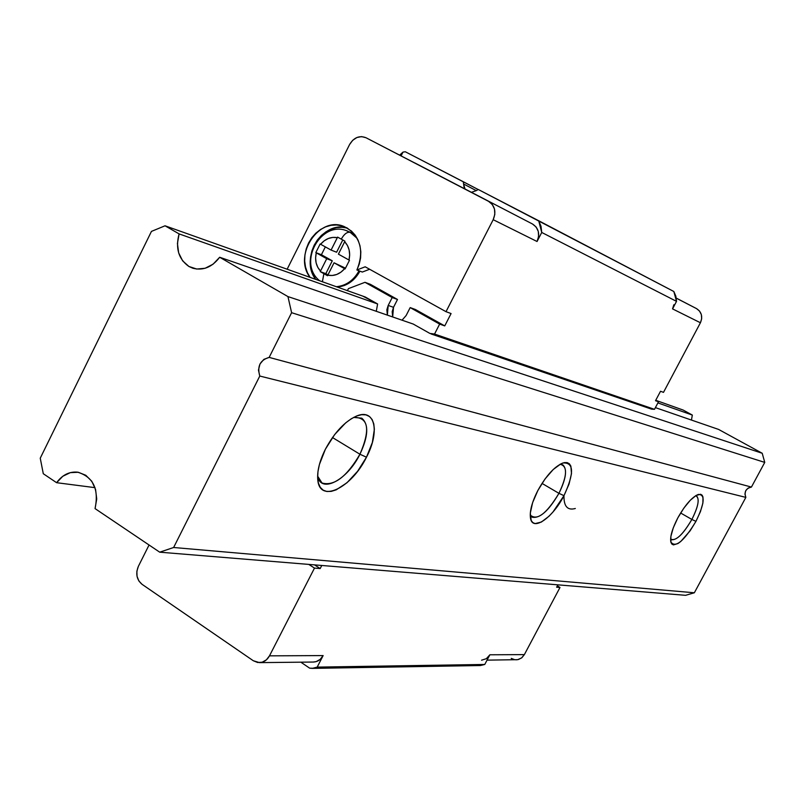 <?xml version="1.0" encoding="UTF-8"?>
<svg xmlns="http://www.w3.org/2000/svg" width="805" height="805" viewBox="0 0 805 805"><rect width="100%" height="100%" fill="white"/><g stroke="black" fill="none" stroke-linecap="round" stroke-linejoin="round"><path stroke-width="1.21" d="M347.337 228.097C322.725 219.876 299.168 258.274 315.671 279.365L312.974 274.575L311.132 269.041L310.317 263.104L310.569 257.006L311.867 250.969L314.171 245.223L317.381 239.981L321.396 235.432L326.055 231.77L331.177 229.123L336.581 227.594L342.065 227.252L347.337 228.097M431.027 333.934L651.627 409.161L654.495 409.322L434.539 334.055L429.87 333.421L413.267 324.063L429.87 333.421L434.539 334.055L439.641 324.093L444.742 325.904L451.082 313.558L446.01 311.676L365.188 266.797L356.897 269.987C364.182 251.744 360.861 237.706 346.935 227.875L341.924 225.833L336.56 224.967L331.066 225.309L325.633 226.849L320.491 229.516L315.812 233.198L311.787 237.767L308.557 243.05L306.242 248.826L304.934 254.893L304.682 261.031L305.498 266.988L307.339 272.553L310.056 277.363C292.547 254.994 319.686 214.905 344.6 226.758L351.403 231.025L355.166 235.161L358.054 240.132L359.966 245.736L360.821 251.764L360.58 257.982L359.251 264.131L356.897 269.987L365.188 266.797L446.01 311.676L451.082 313.558L444.742 325.904L439.641 324.093L434.539 334.055L654.495 409.322L658.5 401.776L655.512 400.709L660.523 391.26L663.491 392.367L700.42 322.755L672.547 308.889L676.522 301.362L541.735 232.454L537.056 241.51L493.193 219.695L446.01 311.676L493.193 219.695L494.813 214.432L494.501 209.089L492.288 204.49L488.534 201.331L366.003 137.736L361.576 136.608L356.897 137.514L352.691 140.291L349.581 144.538L287.144 269.222L349.581 144.538C353.868 137.504 359.342 135.23 365.973 137.725L488.534 201.331C494.874 205.577 496.433 211.705 493.193 219.695L537.056 241.51L538.605 236.519L538.283 231.438L536.16 227.05L532.538 224.031L471.428 192.315L476.319 190.604L471.428 192.315L365.993 137.736M348.847 231.669L351.091 232.736L357.178 238.361L350.185 232.363C347.166 231.739 344.188 233.993 341.27 239.135L344.953 241.168L344.671 241.711C349.149 246.612 350.588 252.72 348.988 260.025L349.662 254.944L349.129 249.963L347.418 245.445L344.671 241.711L338.402 254.149L349.471 260.297L345.093 268.961L344.621 268.699C339.77 274.183 334.166 276.346 327.806 275.189L327.534 275.743L323.882 273.68L322.392 281.75L323.882 273.68L320.239 271.627L320.511 271.074C316.083 266.163 314.675 260.085 316.274 252.851L315.822 252.599L320.138 243.996L320.591 244.247C325.381 238.773 330.956 236.579 337.315 237.656L337.607 237.113L341.27 239.135C344.188 233.993 347.166 231.739 350.185 232.363L346.864 230.894M320.138 243.996L331.076 250.073L336.601 252.227L342.769 239.971L336.601 252.227L331.076 250.073L337.315 237.656L332.847 237.395L328.36 238.481L324.184 240.816L320.591 244.247L331.076 250.073L337.607 237.113L344.953 241.168L338.402 254.149L349.471 260.297L345.093 268.961L334.055 262.792L327.806 275.189L332.274 275.491L336.782 274.455L340.988 272.13L344.621 268.699L334.055 262.792L327.534 275.743L320.239 271.627L326.729 258.697L316.274 252.851L315.6 257.902L316.113 262.843L317.794 267.341L320.511 271.074L326.729 258.697L315.822 252.599L321.406 254.732L332.284 260.81L326.729 258.697L332.284 260.81L325.814 273.66L327.967 274.867L320.239 271.627L325.814 273.66L332.284 260.81L321.406 254.732L315.822 252.599M336.349 286.711C346.07 285.735 353.637 280.432 359.04 270.802C353.637 280.432 346.07 285.735 336.349 286.711M313.155 662.042L316.164 661.619L320.169 659.396L323.137 655.582L269.484 655.844C267.149 660.09 263.819 662.354 259.522 662.626L253.323 660.754L142.012 584.289C136.659 579.67 135.441 573.703 138.359 566.358L149.056 544.995L138.359 566.358L136.87 571.238L137.051 576.36L138.852 580.938L142.012 584.289L253.323 660.754L257.64 662.505L262.229 662.193L266.385 659.848L269.484 655.844L314.493 568.099L320.189 568.551L321.769 565.472L320.189 568.551L314.493 568.099L269.484 655.844L323.137 655.582L317.19 667.114L484.761 664.457L489.873 654.787L524.367 654.616L559.988 587.479L556.617 587.217L557.875 584.843L556.617 587.217L559.988 587.479L524.367 654.616L521.892 657.695L518.521 659.486L515.975 659.828M314.493 568.099L308.808 564.416L314.493 568.099M439.641 324.093L410.178 307.601L406.133 315.52L402.037 320.189L406.133 315.52L410.178 307.601L439.641 324.093M387.356 315.117L386.863 309.764L388.191 305.427L392.206 297.548L364.987 282.314L348.424 288.633L347.408 290.645L348.424 288.633L364.987 282.314L392.206 297.548L388.191 305.427L393.504 307.319L392.669 316.959L392.186 311.626L393.504 307.319L397.499 299.48L392.206 297.548L397.499 299.48L370.381 284.316L364.987 282.314L370.381 284.316L397.499 299.48L393.504 307.319L388.191 305.427L387.356 315.127M362.814 296.129L377.615 303.968L376.277 311.304L377.615 303.968L365.218 296.985L165.035 225.792L179.092 233.893L377.615 303.968L179.092 233.893L177.432 243.513L178.66 252.871L182.634 260.84L188.903 266.475C178.579 259.16 175.309 248.302 179.092 233.893L165.035 225.792L362.814 296.129M312.33 668.381L480.494 665.534L484.761 664.457L317.19 667.114L313.487 668.281L309.653 668.16L300.839 662.183L309.653 668.16L312.3 668.381L317.19 667.114L323.137 655.582C320.903 659.627 317.703 661.77 313.558 662.042L259.633 662.626M401.101 155.858L402.983 152.115L405.297 151.753L463.318 181.749L463.942 186.649L465.018 188.994L463.579 184.003L476.288 190.624L463.579 184.003L463.318 181.749L478.2 189.537L405.297 151.753L402.983 152.115L401.101 155.858M557.332 585.859L559.988 587.479L557.332 585.859M514.777 659.728L511.235 658.389M414.625 162.841L532.538 224.031C538.636 228.107 540.145 233.933 537.056 241.51L541.735 232.454L541.01 226.296L538.696 220.741L478.291 189.497L476.319 190.604L478.291 189.497L673.825 291.501L538.696 220.741L541.735 232.454L676.522 301.362L673.825 291.501L675.858 296.19L676.522 301.362L672.547 308.889L700.42 322.755C702.936 316.707 701.638 311.988 696.526 308.607L676.27 298.102L696.526 308.607L699.565 311.102L701.366 314.675L701.668 318.76L700.42 322.755L663.491 392.367L660.523 391.26L655.512 400.709L658.5 401.776L654.495 409.322L651.517 409.121M672.547 308.889L673.845 304.733M399.672 155.124L402.983 152.115L399.672 155.124M487.307 657.987L489.873 654.787L484.761 664.457L480.132 665.534M487.035 660.14L517.706 659.677L521.549 657.957L524.367 654.616L489.873 654.787L486.351 658.691L481.551 660.201M696.526 308.607L676.281 298.162L696.526 308.607M655.753 400.266L658.5 401.776L655.753 400.266M444.742 325.904L415.39 309.492L410.178 307.601L415.39 309.492L444.742 325.904M320.189 568.551L314.524 564.879L320.189 568.551M356.897 269.987L362.331 272.05L369.606 269.262L362.331 272.05L356.897 269.987M351.091 232.736L356.041 236.429L351.091 232.736M359.946 271.144L353.415 279.778L349.118 283.098L344.409 285.473L337.265 287.043C346.985 286.067 354.542 280.764 359.946 271.144M334.055 262.792L345.476 268.176L334.055 262.792M325.341 246.883L321.406 254.732L325.341 246.883M695.691 495.689L696.556 495.991C699.706 499.201 698.136 507.019 691.867 519.446L680.628 512.996L691.867 519.446C698.66 505.812 699.937 497.893 695.691 495.689M695.943 521.368L691.867 519.446L695.943 521.368L690.137 530.797L680.799 541.453L677.991 543.526L673.453 544.894L671.913 544.13L670.947 542.419L670.877 536.422L673.302 527.778L677.85 517.836C685.146 504.926 691.958 497.118 698.307 494.431C705.462 494.421 704.677 503.397 695.943 521.368C683.797 541.393 675.425 548.265 670.827 541.976C669.961 536.593 672.306 528.553 677.85 517.836L683.817 508.166L690.267 500.277L696.174 495.407L700.632 494.27L702.091 495.166L702.976 496.997L702.886 503.105L700.42 511.658L695.943 521.368M560.038 464.294L562.846 464.867C567.434 469.174 566.136 478.663 558.942 493.334L542.007 483.392L558.942 493.334C567.334 475.574 567.706 465.894 560.038 464.294M563.973 495.659L558.942 493.334L563.973 495.659L553.025 511.94L549.03 516.216L541.363 522.063L535.094 523.582L532.799 522.586L531.189 520.463L530.314 513.107L532.628 502.602L537.821 490.567C546.072 475.745 554.454 466.548 562.977 462.966C574.015 462.281 574.347 473.179 563.973 495.659C552.643 517.957 532.467 531.894 530.495 518.179C529.509 511.336 531.944 502.129 537.821 490.567L545.076 478.915L553.236 469.496L561.015 463.781L564.365 462.603L567.193 462.613L569.377 463.791L570.856 466.085L571.49 473.602L569.065 483.976L563.973 495.659C563.742 506.385 567.535 510.652 575.323 508.498M353.616 417.403L361.777 418.167C368.942 424.366 368.328 436.391 359.936 454.241L332.465 437.528L359.936 454.241C370.602 429.407 368.499 417.131 353.626 417.403M366.476 457.2L359.936 454.241L366.476 457.2L357.611 471.277L347.015 482.718L336.228 489.832L331.257 491.382L326.83 491.493L323.117 490.124L320.279 487.327L318.418 483.181L317.643 477.848L317.975 471.519L319.424 464.445L325.401 449.2C334.628 432.164 345.164 421.045 356.997 415.863C375.211 408.366 379.98 431.933 366.476 457.2C351.554 488.021 319.505 503.739 317.784 479.76C317.029 471.156 319.565 460.973 325.401 449.2L334.649 434.559L345.677 422.877L351.302 418.751L356.696 415.984L361.656 414.676L365.983 414.877L369.535 416.547L372.162 419.596L373.792 423.923L374.365 429.317L372.353 442.509L366.476 457.2M196.812 269.061L188.903 266.475L196.812 269.061M692.33 415.068L691.445 420.049L692.33 415.068L683.163 410.057L655.954 400.377L683.163 410.057L692.33 415.068L657.896 402.913L692.33 415.068M219.674 257.258C212.097 267.19 203.152 270.852 192.858 268.236L188.903 266.475L196.712 269.051L205.124 268.266L213.104 264.171L219.674 257.258L287.949 296.592L762.214 453.265L718.603 429.427L655.401 407.622L718.603 429.427L762.214 453.265L764.75 462.402L291.611 312.692L269.152 357.4L751.427 487.075C745.812 488.424 743.961 491.855 745.853 497.389L259.784 376.046L173.628 547.501L694.353 592.772L745.853 497.389L259.784 376.046C257.006 366.295 260.126 360.077 269.152 357.4L751.427 487.075L764.75 462.402L751.427 487.075L748.147 488.092L745.772 490.637L744.937 494.039L745.853 497.389L694.353 592.772L685.578 595.318L694.353 592.772L173.628 547.501L159.712 552.18L685.578 595.318L159.712 552.18L95.06 508.609L159.712 552.18L173.628 547.501L259.784 376.046L258.465 370.119L259.965 364.021L263.869 359.362L269.152 357.4L291.611 312.692L287.949 296.592L291.611 312.692L764.75 462.402L762.214 453.265L287.949 296.592L219.674 257.258L413.277 324.063L219.674 257.258M151.451 231.397L40.25 458.186L151.451 231.397L165.035 225.792L151.451 231.397M56.612 482.698L95 487.649L56.612 482.698C62.277 474.96 69.25 471.448 77.522 472.153C93.219 476.862 99.065 489.017 95.06 508.609L96.721 498.999L95.574 489.48L91.76 481.229L85.763 475.262L78.316 472.273L70.347 472.626L62.81 476.258L56.612 482.698L43.289 473.722L56.612 482.698M43.289 473.722L40.25 458.186L43.289 473.722M317.623 476.107C320.954 494.159 347.468 479.891 359.936 454.241C346.703 476.812 334.055 486.401 322 483L317.623 476.097M530.223 514.999C536.945 521.066 546.514 513.842 558.942 493.334C548.718 510.853 539.763 518.792 532.085 517.162L530.223 514.999M670.605 539.098C675.616 541.513 682.7 534.953 691.867 519.446C683.515 533.775 676.663 540.527 671.29 539.702L670.605 539.098M347.991 231.317C321.688 218.89 296.824 262.641 319.625 280.764M355.991 416.266L356.997 415.863M317.693 478.774L317.784 479.76"/></g></svg>
